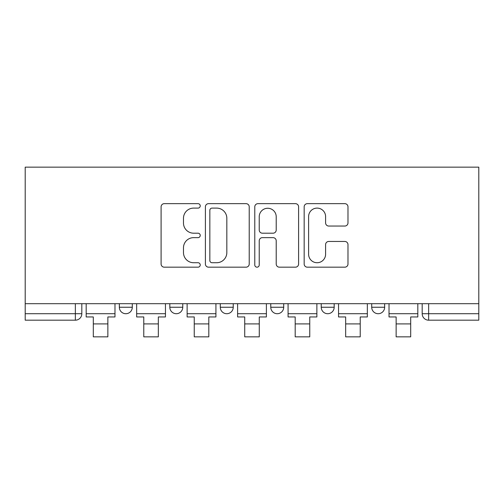 <?xml version="1.0" encoding="UTF-8"?>
<svg xmlns="http://www.w3.org/2000/svg" width="504" height="504" viewBox="0 0 504 504"><rect width="100%" height="100%" fill="white"/><g stroke="black" fill="none" stroke-linecap="round" stroke-linejoin="round"><path stroke-width="0.76" d="M200.233 205.884A2.224 2.224 0 0 0 198.015 203.66L164.273 203.66A3.175 3.175 0 0 0 161.097 206.835L161.097 264.002A3.175 3.175 0 0 0 164.273 267.177L198.015 267.177A2.224 2.224 0 0 0 200.233 264.953A2.224 2.224 0 0 0 198.015 262.729L193.643 262.729A10.162 10.162 0 0 1 183.481 252.567L183.481 247.804A10.162 10.162 0 0 1 193.643 237.642L198.015 237.642A2.224 2.224 0 0 0 200.233 235.418A2.224 2.224 0 0 0 198.015 233.194L193.643 233.194A10.162 10.162 0 0 1 183.481 223.033L183.481 218.27A10.162 10.162 0 0 1 193.643 208.108L198.015 208.108A2.224 2.224 0 0 0 200.233 205.884M321.237 307.245L321.237 303.685L321.237 307.245A6.47 6.47 0 0 0 327.707 313.715A6.47 6.47 0 0 1 321.237 307.245L334.177 307.245A6.47 6.47 0 0 1 327.707 313.715M270.768 303.685L270.768 307.245L283.708 307.245A6.47 6.47 0 0 1 277.238 313.715A6.47 6.47 0 0 1 270.768 307.245L270.768 303.685M220.292 303.685L220.292 307.245L233.232 307.245A6.47 6.47 0 0 1 226.762 313.715A6.47 6.47 0 0 1 220.292 307.245L220.292 303.685M169.823 307.245L169.823 303.685L169.823 307.245A6.47 6.47 0 0 0 176.293 313.715A6.47 6.47 0 0 1 169.823 307.245L182.763 307.245A6.47 6.47 0 0 1 176.293 313.715A6.47 6.47 0 0 0 182.763 307.245A6.47 6.47 0 0 1 176.293 313.715M119.347 307.245L119.347 303.685L119.347 307.245A6.47 6.47 0 0 0 125.817 313.715A6.47 6.47 0 0 1 119.347 307.245L132.294 307.245A6.47 6.47 0 0 1 125.817 313.715A6.47 6.47 0 0 0 132.294 307.245A6.47 6.47 0 0 1 125.817 313.715M344.812 226.05A3.175 3.175 0 0 0 347.987 222.875L347.987 206.835A3.175 3.175 0 0 0 344.812 203.66L307.339 203.66A3.175 3.175 0 0 0 304.164 206.835L304.164 264.002A3.175 3.175 0 0 0 307.339 267.177L344.812 267.177A3.175 3.175 0 0 0 347.987 264.002L347.987 244.629A3.175 3.175 0 0 0 344.812 241.454L328.772 241.454A3.175 3.175 0 0 0 325.597 244.629L325.597 254.237A8.492 8.492 0 0 1 317.104 262.729A8.492 8.492 0 0 1 308.606 254.237L308.606 216.6A8.492 8.492 0 0 1 317.104 208.108A8.492 8.492 0 0 1 325.597 216.6L325.597 222.875A3.175 3.175 0 0 0 328.772 226.05L344.812 226.05M478.8 303.685L25.2 303.685L25.2 167.152L478.8 167.152L478.8 320.185L428.652 320.185A6.47 6.47 0 0 1 422.182 313.715L478.8 313.715M249.222 206.835A3.175 3.175 0 0 0 246.047 203.66L208.574 203.66A3.175 3.175 0 0 0 205.399 206.835L205.399 264.002A3.175 3.175 0 0 0 208.574 267.177L246.047 267.177A3.175 3.175 0 0 0 249.222 264.002L249.222 206.835M257.954 203.66L295.426 203.66A3.175 3.175 0 0 1 298.601 206.835L298.601 264.002A3.175 3.175 0 0 1 295.426 267.177L279.392 267.177A3.175 3.175 0 0 1 276.217 264.002L276.217 240.817A3.175 3.175 0 0 0 273.042 237.642L262.401 237.642A3.175 3.175 0 0 0 259.226 240.817L259.226 264.953A2.224 2.224 0 0 1 257.002 267.177A2.224 2.224 0 0 1 254.778 264.953L254.778 206.835A3.175 3.175 0 0 1 257.954 203.66M422.182 303.685L422.182 313.715L422.182 303.685M81.818 303.685L81.818 313.715A6.47 6.47 0 0 1 75.348 320.185L25.2 320.185L25.2 313.715L81.818 313.715A6.47 6.47 0 0 1 75.348 320.185L75.348 303.685M25.2 303.685L25.2 313.715M384.653 303.685L384.653 307.245A6.47 6.47 0 0 1 378.183 313.715A6.47 6.47 0 0 1 371.706 307.245A6.47 6.47 0 0 0 378.183 313.715A6.47 6.47 0 0 0 384.653 307.245A6.47 6.47 0 0 1 378.183 313.715M371.706 303.685L371.706 307.245L384.653 307.245M334.177 303.685L334.177 307.245M283.708 303.685L283.708 307.245A6.47 6.47 0 0 1 277.238 313.715A6.47 6.47 0 0 0 283.708 307.245L283.708 303.685M233.232 303.685L233.232 307.245A6.47 6.47 0 0 1 226.762 313.715A6.47 6.47 0 0 0 233.232 307.245L233.232 303.685M182.763 303.685L182.763 307.245L182.763 303.685M132.294 303.685L132.294 307.245L132.294 303.685M212.064 208.108A2.224 2.224 0 0 0 209.84 210.332L209.84 260.505A2.224 2.224 0 0 0 212.064 262.729L216.67 262.729A10.162 10.162 0 0 0 226.832 252.567L226.832 218.27A10.162 10.162 0 0 0 216.67 208.108L212.064 208.108M276.217 216.764A8.492 8.492 0 0 0 267.719 208.265A8.492 8.492 0 0 0 259.226 216.764L259.226 230.019A3.175 3.175 0 0 0 262.401 233.194L273.042 233.194A3.175 3.175 0 0 0 276.217 230.019L276.217 216.764M86.184 313.715L114.981 313.715L114.981 316.953L107.862 316.953L107.862 336.848L93.303 336.848L93.303 316.953L86.184 316.953L86.184 303.685M114.981 313.715L114.981 303.685M136.66 313.715L165.451 313.715L165.451 316.953L158.338 316.953L158.338 336.848L143.779 336.848L143.779 316.953L136.66 316.953L136.66 303.685M165.451 313.715L165.451 303.685M187.129 313.715L215.926 313.715L215.926 316.953L208.807 316.953L208.807 336.848L194.248 336.848L194.248 316.953L187.129 316.953L187.129 303.685M215.926 313.715L215.926 303.685M237.604 313.715L266.396 313.715L266.396 316.953L259.276 316.953L259.276 336.848L244.724 336.848L244.724 316.953L237.604 316.953L237.604 303.685M266.396 313.715L266.396 303.685M288.074 313.715L316.871 313.715L316.871 316.953L309.752 316.953L309.752 336.848L295.193 336.848L295.193 316.953L288.074 316.953L288.074 303.685M316.871 313.715L316.871 303.685M338.549 313.715L367.34 313.715L367.34 316.953L360.221 316.953L360.221 336.848L345.662 336.848L345.662 316.953L338.549 316.953L338.549 303.685M367.34 313.715L367.34 303.685M389.019 313.715L417.816 313.715L417.816 316.953L410.697 316.953L410.697 336.848L396.138 336.848L396.138 316.953L389.019 316.953L389.019 303.685M417.816 313.715L417.816 303.685M428.652 303.685L428.652 320.185M93.303 323.908L107.862 323.908M143.779 323.908L158.338 323.908M194.248 323.908L208.807 323.908M244.724 323.908L259.276 323.908M295.193 323.908L309.752 323.908M345.662 323.908L360.221 323.908M396.138 323.908L410.697 323.908"/></g></svg>
